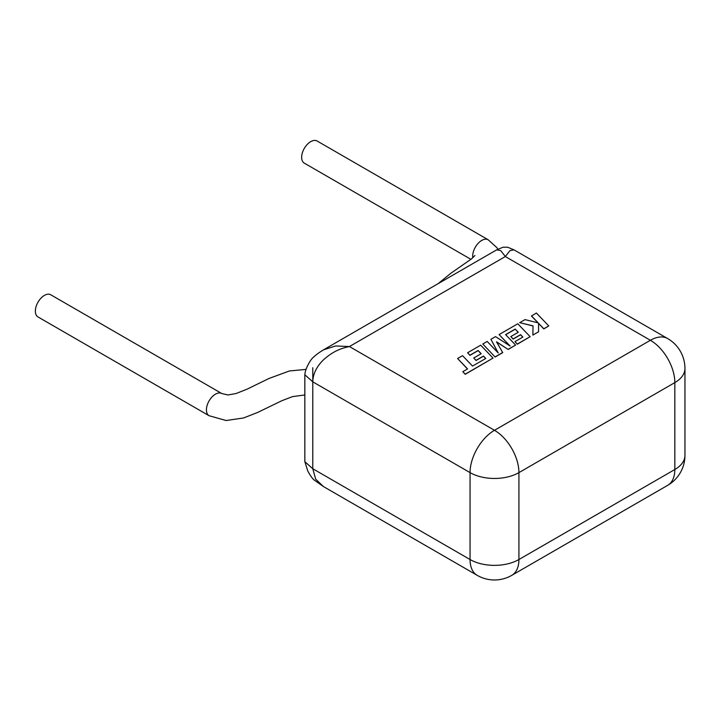 <?xml version="1.0" encoding="UTF-8"?>
<svg xmlns="http://www.w3.org/2000/svg" width="721" height="721" viewBox="0 0 721 721"><rect width="100%" height="100%" fill="white"/><g stroke="black" fill="none" stroke-linecap="round" stroke-linejoin="round"><path stroke-width="1.08" d="M457.601 358.526L467.568 368.927L462.819 371.666L465.207 374.154L493.038 358.085L480.691 345.197L467.587 352.758L469.957 355.201L478.113 350.487L481.195 353.687L473.751 357.986L476.04 360.365L483.485 356.066L485.774 358.472L472.507 366.07L462.54 355.669L457.601 358.526L467.478 368.972M462.819 371.666L465.207 374.298L493.038 358.085M467.587 352.758L469.957 355.345L478.113 350.631L481.105 353.741M473.751 357.986L476.04 360.5L483.485 356.21L485.684 358.517M515.2 329.082L518.282 332.273L510.838 336.572L513.136 338.951L520.571 334.652L522.86 337.058L514.956 341.619L517.327 344.061L530.133 336.671L517.786 323.783L499.103 334.562L510.108 346.035L495.534 336.626L490.92 339.294L498.238 352.975L487.18 341.448L482.773 343.989L495.129 357.021L502.735 352.632L496.49 341.79L508.206 349.469L515.596 345.062L505.592 334.625L515.2 329.082L518.192 332.327M495.129 356.877L502.735 352.488M496.625 342.015L508.206 349.469M508.206 349.325L515.596 345.062M505.673 334.715L515.2 329.218M510.838 336.572L513.136 339.095L520.571 334.796L522.77 337.104M514.956 341.619L517.327 344.205L530.133 336.671M499.103 334.562L509.756 345.801M490.92 339.294L498.067 352.794M482.773 343.989L495.129 357.021M531.467 315.879L538.181 322.873L524.996 319.619L519.715 322.666L533.035 325.847L532.864 335.094L538.569 331.795L538.542 323.278L543.814 328.767L548.753 325.919L536.397 313.031L531.467 316.014L538.01 322.828M548.753 325.919L543.814 328.911L538.542 323.414M519.715 322.666L533.035 325.982M532.864 335.094L538.569 331.795M221.879 393.585A12.789 7.354 119.8 0 0 221.789 393.531L50.74 294.772A12.789 7.354 119.8 0 0 44.369 295.421A12.789 7.354 119.8 0 0 36.05 306.704A12.789 7.354 119.8 0 0 38.006 316.952L209.054 415.711A12.789 7.354 119.8 0 0 209.081 415.72L226.079 420.523L243.581 417.964L257.748 412.412L281.92 400.687L292.537 396.613L304.839 394.964M470.939 259.344L304.307 163.144A12.789 7.408 -59.8 0 1 302.342 152.888A12.789 7.408 -59.8 0 1 310.724 141.64A12.789 7.408 -59.8 0 1 317.141 141.019L488.198 239.778A12.789 7.408 -59.8 0 1 488.216 239.796A12.789 7.408 -59.8 0 0 481.781 240.399A12.789 7.408 -59.8 0 0 472.832 257.73M667.673 338.573A34.554 19.954 120 0 0 650.396 340.285L505.34 256.541L500.716 250.629L496.706 249.836L323.522 349.829L335.589 345.981L349.433 346.549L494.489 430.293L650.396 340.285A34.554 19.954 -120 0 1 674.829 382.608L518.922 472.615L518.922 559.523L674.829 469.515L674.829 382.608A34.554 19.954 180 0 0 684.95 368.503A34.554 34.554 0 0 0 667.673 338.573L513.983 249.845L509.963 250.629L505.34 256.541L349.433 346.549C338.131 348.919 331.714 352.821 324.252 359.112C316.816 366.07 312.995 373.64 312.779 381.824L312.779 468.731L315.681 479.168L323.522 486.612L314.924 480.547C313.184 479.663 310.814 476.518 307.822 471.101L304.839 461.674L312.779 468.731L470.056 559.523L470.056 472.615L312.779 381.824L312.779 367.71M221.789 393.531A12.789 7.354 119.8 0 0 221.771 393.522A12.789 7.354 119.8 0 0 215.426 394.18A12.789 7.354 119.8 0 0 207.107 405.463A12.789 7.354 119.8 0 0 209.054 415.711M312.779 381.824L304.839 374.767L304.839 461.674M684.95 455.411A34.554 34.554 0 0 1 667.673 485.341A34.554 19.954 -120 0 0 674.829 469.515A34.554 19.954 0 0 0 684.95 455.411L684.95 368.503M323.522 486.612L477.212 575.349A34.554 19.954 120 0 1 470.056 559.523A34.554 19.954 0 0 0 518.922 559.523A34.554 19.954 -120 0 1 511.766 575.349L667.673 485.341M518.922 472.615A34.554 19.954 180 0 1 470.056 472.615A34.554 19.954 120 0 1 494.489 430.293A34.554 19.954 -120 0 1 518.922 472.615M438.098 283.677L450.859 273.259L471.516 258.875L474.941 255.513M477.212 575.349A34.554 34.554 0 0 0 511.766 575.349M513.983 249.845L507.647 247.222L503.033 247.222L496.706 249.845M323.522 349.829C319.015 352.578 315.573 355.12 313.193 357.454C310.922 359.139 305.163 368.458 304.839 374.767M497.814 249.223L496.886 247.663L488.216 239.796M221.771 393.522L227.944 394.982L236.091 393.513L246.997 389.205L268.96 378.489L289.427 370.964L306.037 369.395"/></g></svg>
